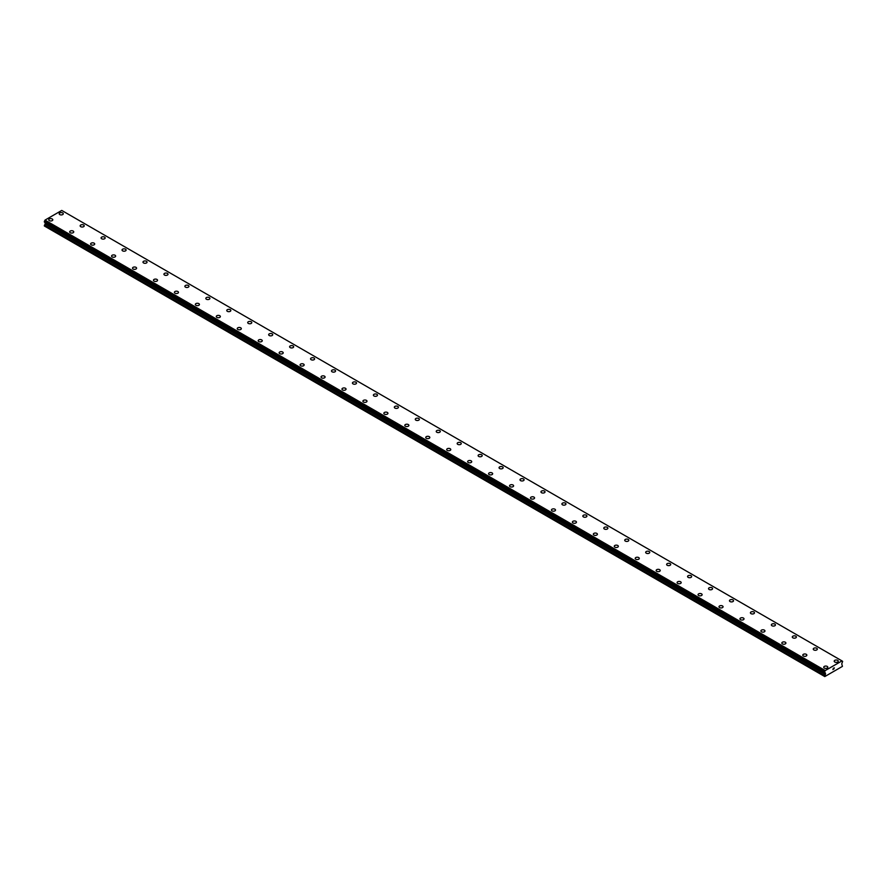 <?xml version="1.0" encoding="UTF-8"?>
<svg xmlns="http://www.w3.org/2000/svg" width="887" height="887" viewBox="0 0 887 887"><rect width="100%" height="100%" fill="white"/><g stroke="black" fill="none" stroke-linecap="round" stroke-linejoin="round"><path stroke-width="1.33" d="M59.196 213.756A2.04 1.175 180 0 1 60.46 212.669A2.04 1.175 180 0 1 62.678 212.924A2.04 1.175 180 0 1 63.276 213.756A2.04 1.175 180 0 1 62.012 214.842A2.04 1.175 180 0 1 59.795 214.587A2.04 1.175 180 0 1 59.196 213.756A2.04 1.175 180 0 1 60.46 212.669A2.04 1.175 180 0 1 62.678 212.924A2.04 1.175 180 0 1 63.276 213.756M80.152 225.841A2.04 1.175 180 0 1 81.404 224.755A2.04 1.175 180 0 1 83.622 225.01A2.04 1.175 180 0 1 84.221 225.852A2.04 1.175 180 0 1 82.968 226.928A2.04 1.175 180 0 1 80.739 226.673A2.04 1.175 180 0 1 80.152 225.841A2.04 1.175 180 0 1 81.404 224.766A2.04 1.175 180 0 1 83.622 225.021A2.04 1.175 180 0 1 84.221 225.841M101.096 237.938A2.04 1.175 180 0 1 102.349 236.851A2.04 1.175 180 0 1 104.566 237.106A2.04 1.175 180 0 1 105.165 237.938A2.04 1.175 180 0 1 103.912 239.024A2.04 1.175 180 0 1 101.695 238.769A2.04 1.175 180 0 1 101.096 237.938A2.04 1.175 180 0 1 102.349 236.851A2.04 1.175 180 0 1 104.566 237.106A2.04 1.175 180 0 1 105.165 237.938M122.04 250.034A2.04 1.175 180 0 1 123.293 248.948A2.04 1.175 180 0 1 125.51 249.203A2.04 1.175 180 0 1 126.109 250.034A2.04 1.175 180 0 1 124.856 251.121A2.04 1.175 180 0 1 122.639 250.866A2.04 1.175 180 0 1 122.04 250.034A2.04 1.175 180 0 1 123.293 248.948A2.04 1.175 180 0 1 125.51 249.203A2.04 1.175 180 0 1 126.109 250.034M142.984 262.12A2.04 1.175 180 0 1 144.237 261.033A2.04 1.175 180 0 1 146.466 261.288A2.04 1.175 180 0 1 147.054 262.131A2.04 1.175 180 0 1 145.801 263.206A2.04 1.175 180 0 1 143.583 262.951A2.04 1.175 180 0 1 142.984 262.12A2.04 1.175 180 0 1 144.237 261.044A2.04 1.175 180 0 1 146.466 261.299A2.04 1.175 180 0 1 147.054 262.12M163.929 274.216A2.04 1.175 180 0 1 165.193 273.129A2.04 1.175 180 0 1 167.41 273.384A2.04 1.175 180 0 1 168.009 274.216A2.04 1.175 180 0 1 166.745 275.303A2.04 1.175 180 0 1 164.527 275.048A2.04 1.175 180 0 1 163.929 274.216A2.04 1.175 180 0 1 165.193 273.129A2.04 1.175 180 0 1 167.41 273.384A2.04 1.175 180 0 1 168.009 274.216M184.873 286.313A2.04 1.175 180 0 1 186.137 285.226A2.04 1.175 180 0 1 188.354 285.481A2.04 1.175 180 0 1 188.953 286.313A2.04 1.175 180 0 1 187.689 287.399A2.04 1.175 180 0 1 185.472 287.144A2.04 1.175 180 0 1 184.873 286.313A2.04 1.175 180 0 1 186.137 285.226A2.04 1.175 180 0 1 188.354 285.481A2.04 1.175 180 0 1 188.953 286.313M205.817 298.398A2.04 1.175 180 0 1 207.081 297.322A2.04 1.175 180 0 1 209.299 297.566A2.04 1.175 180 0 1 209.897 298.409A2.04 1.175 180 0 1 208.633 299.484A2.04 1.175 180 0 1 206.416 299.229A2.04 1.175 180 0 1 205.817 298.398A2.04 1.175 180 0 1 207.081 297.322A2.04 1.175 180 0 1 209.299 297.577A2.04 1.175 180 0 1 209.897 298.398M226.773 310.494A2.04 1.175 180 0 1 228.026 309.408A2.04 1.175 180 0 1 230.243 309.663A2.04 1.175 180 0 1 230.842 310.494A2.04 1.175 180 0 1 229.589 311.581A2.04 1.175 180 0 1 227.36 311.326A2.04 1.175 180 0 1 226.773 310.494A2.04 1.175 180 0 1 228.026 309.408A2.04 1.175 180 0 1 230.243 309.663A2.04 1.175 180 0 1 230.842 310.494M247.717 322.591A2.04 1.175 180 0 1 248.97 321.504A2.04 1.175 180 0 1 251.187 321.759A2.04 1.175 180 0 1 251.786 322.591A2.04 1.175 180 0 1 250.533 323.677A2.04 1.175 180 0 1 248.316 323.422A2.04 1.175 180 0 1 247.717 322.591A2.04 1.175 180 0 1 248.97 321.504A2.04 1.175 180 0 1 251.187 321.759A2.04 1.175 180 0 1 251.786 322.591M268.661 334.687A2.04 1.175 180 0 1 269.914 333.601A2.04 1.175 180 0 1 272.132 333.856A2.04 1.175 180 0 1 272.73 334.687A2.04 1.175 180 0 1 271.477 335.774A2.04 1.175 180 0 1 269.26 335.519A2.04 1.175 180 0 1 268.661 334.687A2.04 1.175 180 0 1 269.914 333.601A2.04 1.175 180 0 1 272.132 333.856A2.04 1.175 180 0 1 272.73 334.687M289.605 346.773A2.04 1.175 180 0 1 290.858 345.686A2.04 1.175 180 0 1 293.087 345.941A2.04 1.175 180 0 1 293.675 346.784A2.04 1.175 180 0 1 292.422 347.859A2.04 1.175 180 0 1 290.204 347.604A2.04 1.175 180 0 1 289.605 346.773A2.04 1.175 180 0 1 290.858 345.697A2.04 1.175 180 0 1 293.087 345.952A2.04 1.175 180 0 1 293.675 346.773M310.55 358.869A2.04 1.175 180 0 1 311.814 357.783A2.04 1.175 180 0 1 314.031 358.038A2.04 1.175 180 0 1 314.63 358.869A2.04 1.175 180 0 1 313.366 359.956A2.04 1.175 180 0 1 311.149 359.701A2.04 1.175 180 0 1 310.55 358.869A2.04 1.175 180 0 1 311.814 357.783A2.04 1.175 180 0 1 314.031 358.038A2.04 1.175 180 0 1 314.63 358.869M331.494 370.966A2.04 1.175 180 0 1 332.758 369.879A2.04 1.175 180 0 1 334.976 370.134A2.04 1.175 180 0 1 335.574 370.966A2.04 1.175 180 0 1 334.31 372.052A2.04 1.175 180 0 1 332.093 371.797A2.04 1.175 180 0 1 331.494 370.966A2.04 1.175 180 0 1 332.758 369.879A2.04 1.175 180 0 1 334.976 370.134A2.04 1.175 180 0 1 335.574 370.966M352.438 383.051A2.04 1.175 180 0 1 353.702 381.964A2.04 1.175 180 0 1 355.92 382.219A2.04 1.175 180 0 1 356.519 383.062A2.04 1.175 180 0 1 355.255 384.138A2.04 1.175 180 0 1 353.037 383.883A2.04 1.175 180 0 1 352.438 383.051A2.04 1.175 180 0 1 353.702 381.975A2.04 1.175 180 0 1 355.92 382.23A2.04 1.175 180 0 1 356.519 383.051M373.394 395.147A2.04 1.175 180 0 1 374.647 394.061A2.04 1.175 180 0 1 376.864 394.316A2.04 1.175 180 0 1 377.463 395.147A2.04 1.175 180 0 1 376.21 396.234A2.04 1.175 180 0 1 373.981 395.979A2.04 1.175 180 0 1 373.394 395.147A2.04 1.175 180 0 1 374.647 394.061A2.04 1.175 180 0 1 376.864 394.316A2.04 1.175 180 0 1 377.463 395.147M394.338 407.244A2.04 1.175 180 0 1 395.591 406.157A2.04 1.175 180 0 1 397.808 406.412A2.04 1.175 180 0 1 398.407 407.244A2.04 1.175 180 0 1 397.154 408.33A2.04 1.175 180 0 1 394.937 408.075A2.04 1.175 180 0 1 394.338 407.244A2.04 1.175 180 0 1 395.591 406.157A2.04 1.175 180 0 1 397.808 406.412A2.04 1.175 180 0 1 398.407 407.244M415.282 419.329A2.04 1.175 180 0 1 416.535 418.243A2.04 1.175 180 0 1 418.753 418.498A2.04 1.175 180 0 1 419.351 419.34A2.04 1.175 180 0 1 418.099 420.416A2.04 1.175 180 0 1 415.881 420.161A2.04 1.175 180 0 1 415.282 419.329A2.04 1.175 180 0 1 416.535 418.254A2.04 1.175 180 0 1 418.753 418.509A2.04 1.175 180 0 1 419.351 419.329M436.227 431.426A2.04 1.175 180 0 1 437.479 430.339A2.04 1.175 180 0 1 439.708 430.594A2.04 1.175 180 0 1 440.296 431.426A2.04 1.175 180 0 1 439.043 432.512A2.04 1.175 180 0 1 436.825 432.257A2.04 1.175 180 0 1 436.227 431.426A2.04 1.175 180 0 1 437.479 430.339A2.04 1.175 180 0 1 439.708 430.594A2.04 1.175 180 0 1 440.296 431.426M457.171 443.522A2.04 1.175 180 0 1 458.435 442.436A2.04 1.175 180 0 1 460.652 442.691A2.04 1.175 180 0 1 461.251 443.522A2.04 1.175 180 0 1 459.987 444.609A2.04 1.175 180 0 1 457.77 444.354A2.04 1.175 180 0 1 457.171 443.522A2.04 1.175 180 0 1 458.435 442.436A2.04 1.175 180 0 1 460.652 442.691A2.04 1.175 180 0 1 461.251 443.522M478.115 455.619A2.04 1.175 180 0 1 479.379 454.532A2.04 1.175 180 0 1 481.597 454.787A2.04 1.175 180 0 1 482.195 455.619M481.597 454.776A2.04 1.175 180 0 1 482.195 455.608A2.04 1.175 180 0 1 480.931 456.694A2.04 1.175 180 0 1 478.714 456.439A2.04 1.175 180 0 1 478.115 455.608A2.04 1.175 180 0 1 479.379 454.521A2.04 1.175 180 0 1 481.597 454.776M499.059 467.704A2.04 1.175 180 0 1 500.323 466.617A2.04 1.175 180 0 1 502.541 466.872A2.04 1.175 180 0 1 503.14 467.704A2.04 1.175 180 0 1 501.876 468.791A2.04 1.175 180 0 1 499.658 468.536A2.04 1.175 180 0 1 499.059 467.704A2.04 1.175 180 0 1 500.323 466.617A2.04 1.175 180 0 1 502.541 466.872A2.04 1.175 180 0 1 503.14 467.704M520.015 479.8A2.04 1.175 180 0 1 521.268 478.714A2.04 1.175 180 0 1 523.485 478.969A2.04 1.175 180 0 1 524.084 479.8A2.04 1.175 180 0 1 522.831 480.887A2.04 1.175 180 0 1 520.602 480.632A2.04 1.175 180 0 1 520.015 479.8A2.04 1.175 180 0 1 521.268 478.714A2.04 1.175 180 0 1 523.485 478.969A2.04 1.175 180 0 1 524.084 479.8M540.959 491.886A2.04 1.175 180 0 1 542.212 490.81A2.04 1.175 180 0 1 544.43 491.054A2.04 1.175 180 0 1 545.028 491.897A2.04 1.175 180 0 1 543.775 492.972A2.04 1.175 180 0 1 541.558 492.717A2.04 1.175 180 0 1 540.959 491.886A2.04 1.175 180 0 1 542.212 490.81A2.04 1.175 180 0 1 544.43 491.065A2.04 1.175 180 0 1 545.028 491.886M561.903 503.982A2.04 1.175 180 0 1 563.156 502.896A2.04 1.175 180 0 1 565.374 503.151A2.04 1.175 180 0 1 565.973 503.982A2.04 1.175 180 0 1 564.72 505.069A2.04 1.175 180 0 1 562.502 504.814A2.04 1.175 180 0 1 561.903 503.982A2.04 1.175 180 0 1 563.156 502.896A2.04 1.175 180 0 1 565.374 503.151A2.04 1.175 180 0 1 565.973 503.982M582.848 516.079A2.04 1.175 180 0 1 584.101 514.992A2.04 1.175 180 0 1 586.329 515.247A2.04 1.175 180 0 1 586.917 516.079A2.04 1.175 180 0 1 585.664 517.165A2.04 1.175 180 0 1 583.446 516.91A2.04 1.175 180 0 1 582.848 516.079A2.04 1.175 180 0 1 584.101 514.992A2.04 1.175 180 0 1 586.329 515.247A2.04 1.175 180 0 1 586.917 516.079M603.792 528.175A2.04 1.175 180 0 1 605.056 527.089A2.04 1.175 180 0 1 607.273 527.344A2.04 1.175 180 0 1 607.872 528.175A2.04 1.175 180 0 1 606.608 529.262A2.04 1.175 180 0 1 604.391 529.007A2.04 1.175 180 0 1 603.792 528.175A2.04 1.175 180 0 1 605.056 527.089A2.04 1.175 180 0 1 607.273 527.344A2.04 1.175 180 0 1 607.872 528.175M624.736 540.272A2.04 1.175 180 0 1 626 539.185A2.04 1.175 180 0 1 628.218 539.44A2.04 1.175 180 0 1 628.816 540.272M628.218 539.429A2.04 1.175 180 0 1 628.816 540.261A2.04 1.175 180 0 1 627.552 541.347A2.04 1.175 180 0 1 625.335 541.092A2.04 1.175 180 0 1 624.736 540.261A2.04 1.175 180 0 1 626 539.174A2.04 1.175 180 0 1 628.218 539.429M645.681 552.357A2.04 1.175 180 0 1 646.945 551.27A2.04 1.175 180 0 1 649.162 551.526A2.04 1.175 180 0 1 649.761 552.357A2.04 1.175 180 0 1 648.497 553.444A2.04 1.175 180 0 1 646.279 553.189A2.04 1.175 180 0 1 645.681 552.357A2.04 1.175 180 0 1 646.945 551.27A2.04 1.175 180 0 1 649.162 551.526A2.04 1.175 180 0 1 649.761 552.357M666.636 564.454A2.04 1.175 180 0 1 667.889 563.367A2.04 1.175 180 0 1 670.106 563.622A2.04 1.175 180 0 1 670.705 564.454A2.04 1.175 180 0 1 669.452 565.54A2.04 1.175 180 0 1 667.224 565.285A2.04 1.175 180 0 1 666.636 564.454A2.04 1.175 180 0 1 667.889 563.367A2.04 1.175 180 0 1 670.106 563.622A2.04 1.175 180 0 1 670.705 564.454M687.58 576.539A2.04 1.175 180 0 1 688.833 575.452A2.04 1.175 180 0 1 691.051 575.707A2.04 1.175 180 0 1 691.649 576.55A2.04 1.175 180 0 1 690.396 577.625A2.04 1.175 180 0 1 688.179 577.37A2.04 1.175 180 0 1 687.58 576.539A2.04 1.175 180 0 1 688.833 575.463A2.04 1.175 180 0 1 691.051 575.718A2.04 1.175 180 0 1 691.649 576.539M708.525 588.635A2.04 1.175 180 0 1 709.777 587.549A2.04 1.175 180 0 1 711.995 587.804A2.04 1.175 180 0 1 712.594 588.635A2.04 1.175 180 0 1 711.341 589.722A2.04 1.175 180 0 1 709.123 589.467A2.04 1.175 180 0 1 708.525 588.635A2.04 1.175 180 0 1 709.777 587.549A2.04 1.175 180 0 1 711.995 587.804A2.04 1.175 180 0 1 712.594 588.635M729.469 600.732A2.04 1.175 180 0 1 730.722 599.645A2.04 1.175 180 0 1 732.95 599.9A2.04 1.175 180 0 1 733.538 600.732A2.04 1.175 180 0 1 732.285 601.818A2.04 1.175 180 0 1 730.068 601.563A2.04 1.175 180 0 1 729.469 600.732A2.04 1.175 180 0 1 730.722 599.645A2.04 1.175 180 0 1 732.95 599.9A2.04 1.175 180 0 1 733.538 600.732M750.413 612.817A2.04 1.175 180 0 1 751.677 611.731A2.04 1.175 180 0 1 753.895 611.986A2.04 1.175 180 0 1 754.493 612.828A2.04 1.175 180 0 1 753.229 613.904A2.04 1.175 180 0 1 751.012 613.649A2.04 1.175 180 0 1 750.413 612.817A2.04 1.175 180 0 1 751.677 611.742A2.04 1.175 180 0 1 753.895 611.997A2.04 1.175 180 0 1 754.493 612.817M771.357 624.914A2.04 1.175 180 0 1 772.621 623.827A2.04 1.175 180 0 1 774.839 624.082A2.04 1.175 180 0 1 775.438 624.914A2.04 1.175 180 0 1 774.174 626A2.04 1.175 180 0 1 771.956 625.745A2.04 1.175 180 0 1 771.357 624.914A2.04 1.175 180 0 1 772.621 623.827A2.04 1.175 180 0 1 774.839 624.082A2.04 1.175 180 0 1 775.438 624.914M792.302 637.01A2.04 1.175 180 0 1 793.566 635.924A2.04 1.175 180 0 1 795.783 636.179A2.04 1.175 180 0 1 796.382 637.01A2.04 1.175 180 0 1 795.118 638.097A2.04 1.175 180 0 1 792.9 637.842A2.04 1.175 180 0 1 792.302 637.01A2.04 1.175 180 0 1 793.566 635.924A2.04 1.175 180 0 1 795.783 636.179A2.04 1.175 180 0 1 796.382 637.01M813.257 649.096A2.04 1.175 180 0 1 814.51 648.009A2.04 1.175 180 0 1 816.727 648.264A2.04 1.175 180 0 1 817.326 649.107A2.04 1.175 180 0 1 816.073 650.182A2.04 1.175 180 0 1 813.845 649.927A2.04 1.175 180 0 1 813.257 649.096A2.04 1.175 180 0 1 814.51 648.02A2.04 1.175 180 0 1 816.727 648.275A2.04 1.175 180 0 1 817.326 649.096M834.201 661.192A2.04 1.175 180 0 1 835.454 660.105A2.04 1.175 180 0 1 837.672 660.36A2.04 1.175 180 0 1 838.27 661.192A2.04 1.175 180 0 1 837.018 662.279A2.04 1.175 180 0 1 834.8 662.024A2.04 1.175 180 0 1 834.201 661.192A2.04 1.175 180 0 1 835.454 660.105A2.04 1.175 180 0 1 837.672 660.36A2.04 1.175 180 0 1 838.27 661.192M48.73 219.799A2.04 1.175 180 0 1 49.982 218.712A2.04 1.175 180 0 1 52.2 218.967A2.04 1.175 180 0 1 52.799 219.799A2.04 1.175 180 0 1 51.546 220.885A2.04 1.175 180 0 1 49.328 220.63A2.04 1.175 180 0 1 48.73 219.799A2.04 1.175 180 0 1 49.982 218.712A2.04 1.175 180 0 1 52.2 218.967A2.04 1.175 180 0 1 52.799 219.799M69.674 231.895A2.04 1.175 180 0 1 70.927 230.808A2.04 1.175 180 0 1 73.155 231.063A2.04 1.175 180 0 1 73.743 231.895A2.04 1.175 180 0 1 72.49 232.982A2.04 1.175 180 0 1 70.273 232.727A2.04 1.175 180 0 1 69.674 231.895A2.04 1.175 180 0 1 70.927 230.808A2.04 1.175 180 0 1 73.155 231.063A2.04 1.175 180 0 1 73.743 231.895M90.618 243.98A2.04 1.175 180 0 1 91.882 242.894A2.04 1.175 180 0 1 94.1 243.149A2.04 1.175 180 0 1 94.698 243.992A2.04 1.175 180 0 1 93.434 245.067A2.04 1.175 180 0 1 91.217 244.812A2.04 1.175 180 0 1 90.618 243.98A2.04 1.175 180 0 1 91.882 242.905A2.04 1.175 180 0 1 94.1 243.16A2.04 1.175 180 0 1 94.698 243.98M111.562 256.077A2.04 1.175 180 0 1 112.826 254.99A2.04 1.175 180 0 1 115.044 255.245A2.04 1.175 180 0 1 115.643 256.077A2.04 1.175 180 0 1 114.379 257.163A2.04 1.175 180 0 1 112.161 256.908A2.04 1.175 180 0 1 111.562 256.077A2.04 1.175 180 0 1 112.826 254.99A2.04 1.175 180 0 1 115.044 255.245A2.04 1.175 180 0 1 115.643 256.077M132.507 268.173A2.04 1.175 180 0 1 133.771 267.087A2.04 1.175 180 0 1 135.988 267.342A2.04 1.175 180 0 1 136.587 268.173A2.04 1.175 180 0 1 135.323 269.26A2.04 1.175 180 0 1 133.105 269.005A2.04 1.175 180 0 1 132.507 268.173A2.04 1.175 180 0 1 133.771 267.087A2.04 1.175 180 0 1 135.988 267.342A2.04 1.175 180 0 1 136.587 268.173M153.462 280.27A2.04 1.175 180 0 1 154.715 279.183A2.04 1.175 180 0 1 156.932 279.438A2.04 1.175 180 0 1 157.531 280.27M156.932 279.427A2.04 1.175 180 0 1 157.531 280.259A2.04 1.175 180 0 1 156.278 281.345A2.04 1.175 180 0 1 154.05 281.09A2.04 1.175 180 0 1 153.462 280.259A2.04 1.175 180 0 1 154.715 279.172A2.04 1.175 180 0 1 156.932 279.427M174.406 292.355A2.04 1.175 180 0 1 175.659 291.269A2.04 1.175 180 0 1 177.877 291.524A2.04 1.175 180 0 1 178.475 292.355A2.04 1.175 180 0 1 177.223 293.442A2.04 1.175 180 0 1 175.005 293.187A2.04 1.175 180 0 1 174.406 292.355A2.04 1.175 180 0 1 175.659 291.269A2.04 1.175 180 0 1 177.877 291.524A2.04 1.175 180 0 1 178.475 292.355M195.351 304.452A2.04 1.175 180 0 1 196.604 303.365A2.04 1.175 180 0 1 198.821 303.62A2.04 1.175 180 0 1 199.42 304.452A2.04 1.175 180 0 1 198.167 305.538A2.04 1.175 180 0 1 195.949 305.283A2.04 1.175 180 0 1 195.351 304.452A2.04 1.175 180 0 1 196.604 303.365A2.04 1.175 180 0 1 198.821 303.62A2.04 1.175 180 0 1 199.42 304.452M216.295 316.548A2.04 1.175 180 0 1 217.548 315.462A2.04 1.175 180 0 1 219.776 315.717A2.04 1.175 180 0 1 220.364 316.548A2.04 1.175 180 0 1 219.111 317.624A2.04 1.175 180 0 1 216.894 317.38A2.04 1.175 180 0 1 216.295 316.548A2.04 1.175 180 0 1 217.548 315.462A2.04 1.175 180 0 1 219.776 315.717A2.04 1.175 180 0 1 220.364 316.548M237.239 328.633A2.04 1.175 180 0 1 238.503 327.547A2.04 1.175 180 0 1 240.721 327.802A2.04 1.175 180 0 1 241.319 328.633A2.04 1.175 180 0 1 240.055 329.72A2.04 1.175 180 0 1 237.838 329.465A2.04 1.175 180 0 1 237.239 328.633A2.04 1.175 180 0 1 238.503 327.558A2.04 1.175 180 0 1 240.721 327.802A2.04 1.175 180 0 1 241.319 328.633M258.184 340.73A2.04 1.175 180 0 1 259.447 339.643A2.04 1.175 180 0 1 261.665 339.898A2.04 1.175 180 0 1 262.264 340.73A2.04 1.175 180 0 1 261 341.817A2.04 1.175 180 0 1 258.782 341.562A2.04 1.175 180 0 1 258.184 340.73A2.04 1.175 180 0 1 259.447 339.643A2.04 1.175 180 0 1 261.665 339.898A2.04 1.175 180 0 1 262.264 340.73M279.128 352.826A2.04 1.175 180 0 1 280.392 351.74A2.04 1.175 180 0 1 282.609 351.995A2.04 1.175 180 0 1 283.208 352.826A2.04 1.175 180 0 1 281.944 353.913A2.04 1.175 180 0 1 279.727 353.658A2.04 1.175 180 0 1 279.128 352.826A2.04 1.175 180 0 1 280.392 351.74A2.04 1.175 180 0 1 282.609 351.995A2.04 1.175 180 0 1 283.208 352.826M300.083 364.923A2.04 1.175 180 0 1 301.336 363.836A2.04 1.175 180 0 1 303.554 364.091A2.04 1.175 180 0 1 304.152 364.923M303.554 364.08A2.04 1.175 180 0 1 304.152 364.912A2.04 1.175 180 0 1 302.899 365.998A2.04 1.175 180 0 1 300.671 365.743A2.04 1.175 180 0 1 300.083 364.912A2.04 1.175 180 0 1 301.336 363.825A2.04 1.175 180 0 1 303.554 364.08M321.027 377.008A2.04 1.175 180 0 1 322.28 375.922A2.04 1.175 180 0 1 324.498 376.177A2.04 1.175 180 0 1 325.097 377.008A2.04 1.175 180 0 1 323.844 378.095A2.04 1.175 180 0 1 321.626 377.84A2.04 1.175 180 0 1 321.027 377.008A2.04 1.175 180 0 1 322.28 375.922A2.04 1.175 180 0 1 324.498 376.177A2.04 1.175 180 0 1 325.097 377.008M341.972 389.105A2.04 1.175 180 0 1 343.225 388.018A2.04 1.175 180 0 1 345.442 388.273A2.04 1.175 180 0 1 346.041 389.105A2.04 1.175 180 0 1 344.788 390.191A2.04 1.175 180 0 1 342.57 389.936A2.04 1.175 180 0 1 341.972 389.105A2.04 1.175 180 0 1 343.225 388.018A2.04 1.175 180 0 1 345.442 388.273A2.04 1.175 180 0 1 346.041 389.105M362.916 401.19A2.04 1.175 180 0 1 364.169 400.104A2.04 1.175 180 0 1 366.398 400.359A2.04 1.175 180 0 1 366.985 401.201A2.04 1.175 180 0 1 365.732 402.277A2.04 1.175 180 0 1 363.515 402.022A2.04 1.175 180 0 1 362.916 401.19A2.04 1.175 180 0 1 364.169 400.115A2.04 1.175 180 0 1 366.398 400.37A2.04 1.175 180 0 1 366.985 401.19M383.86 413.287A2.04 1.175 180 0 1 385.124 412.2A2.04 1.175 180 0 1 387.342 412.455A2.04 1.175 180 0 1 387.941 413.287A2.04 1.175 180 0 1 386.677 414.373A2.04 1.175 180 0 1 384.459 414.118A2.04 1.175 180 0 1 383.86 413.287A2.04 1.175 180 0 1 385.124 412.2A2.04 1.175 180 0 1 387.342 412.455A2.04 1.175 180 0 1 387.941 413.287M404.805 425.383A2.04 1.175 180 0 1 406.069 424.296A2.04 1.175 180 0 1 408.286 424.551A2.04 1.175 180 0 1 408.885 425.383A2.04 1.175 180 0 1 407.621 426.47A2.04 1.175 180 0 1 405.403 426.215A2.04 1.175 180 0 1 404.805 425.383A2.04 1.175 180 0 1 406.069 424.296A2.04 1.175 180 0 1 408.286 424.551A2.04 1.175 180 0 1 408.885 425.383M425.749 437.468A2.04 1.175 180 0 1 427.013 436.382A2.04 1.175 180 0 1 429.23 436.637A2.04 1.175 180 0 1 429.829 437.479A2.04 1.175 180 0 1 428.565 438.555A2.04 1.175 180 0 1 426.348 438.3A2.04 1.175 180 0 1 425.749 437.468A2.04 1.175 180 0 1 427.013 436.393A2.04 1.175 180 0 1 429.23 436.648A2.04 1.175 180 0 1 429.829 437.468M446.704 449.565A2.04 1.175 180 0 1 447.957 448.478A2.04 1.175 180 0 1 450.175 448.733A2.04 1.175 180 0 1 450.773 449.565A2.04 1.175 180 0 1 449.521 450.651A2.04 1.175 180 0 1 447.292 450.396A2.04 1.175 180 0 1 446.704 449.565A2.04 1.175 180 0 1 447.957 448.478A2.04 1.175 180 0 1 450.175 448.733A2.04 1.175 180 0 1 450.773 449.565M467.649 461.661A2.04 1.175 180 0 1 468.901 460.575A2.04 1.175 180 0 1 471.119 460.83A2.04 1.175 180 0 1 471.718 461.661A2.04 1.175 180 0 1 470.465 462.748A2.04 1.175 180 0 1 468.247 462.493A2.04 1.175 180 0 1 467.649 461.661A2.04 1.175 180 0 1 468.901 460.575A2.04 1.175 180 0 1 471.119 460.83A2.04 1.175 180 0 1 471.718 461.661M488.593 473.747A2.04 1.175 180 0 1 489.846 472.66A2.04 1.175 180 0 1 492.063 472.915A2.04 1.175 180 0 1 492.662 473.758A2.04 1.175 180 0 1 491.409 474.833A2.04 1.175 180 0 1 489.192 474.578A2.04 1.175 180 0 1 488.593 473.747A2.04 1.175 180 0 1 489.846 472.671A2.04 1.175 180 0 1 492.063 472.926A2.04 1.175 180 0 1 492.662 473.747M509.537 485.843A2.04 1.175 180 0 1 510.79 484.757A2.04 1.175 180 0 1 513.019 485.012A2.04 1.175 180 0 1 513.606 485.843A2.04 1.175 180 0 1 512.353 486.93A2.04 1.175 180 0 1 510.136 486.675A2.04 1.175 180 0 1 509.537 485.843A2.04 1.175 180 0 1 510.79 484.757A2.04 1.175 180 0 1 513.019 485.012A2.04 1.175 180 0 1 513.606 485.843M530.481 497.94A2.04 1.175 180 0 1 531.745 496.853A2.04 1.175 180 0 1 533.963 497.108A2.04 1.175 180 0 1 534.562 497.94A2.04 1.175 180 0 1 533.298 499.026A2.04 1.175 180 0 1 531.08 498.771A2.04 1.175 180 0 1 530.481 497.94A2.04 1.175 180 0 1 531.745 496.853A2.04 1.175 180 0 1 533.963 497.108A2.04 1.175 180 0 1 534.562 497.94M551.426 510.036A2.04 1.175 180 0 1 552.69 508.95A2.04 1.175 180 0 1 554.907 509.205A2.04 1.175 180 0 1 555.506 510.036A2.04 1.175 180 0 1 554.242 511.112A2.04 1.175 180 0 1 552.024 510.857A2.04 1.175 180 0 1 551.426 510.036A2.04 1.175 180 0 1 552.69 508.95A2.04 1.175 180 0 1 554.907 509.205A2.04 1.175 180 0 1 555.506 510.036M572.37 522.121A2.04 1.175 180 0 1 573.634 521.035A2.04 1.175 180 0 1 575.851 521.29A2.04 1.175 180 0 1 576.45 522.121A2.04 1.175 180 0 1 575.186 523.208A2.04 1.175 180 0 1 572.969 522.953A2.04 1.175 180 0 1 572.37 522.121A2.04 1.175 180 0 1 573.634 521.046A2.04 1.175 180 0 1 575.851 521.29A2.04 1.175 180 0 1 576.45 522.121M593.325 534.218A2.04 1.175 180 0 1 594.578 533.131A2.04 1.175 180 0 1 596.796 533.386A2.04 1.175 180 0 1 597.394 534.218A2.04 1.175 180 0 1 596.142 535.304A2.04 1.175 180 0 1 593.913 535.049A2.04 1.175 180 0 1 593.325 534.218A2.04 1.175 180 0 1 594.578 533.131A2.04 1.175 180 0 1 596.796 533.386A2.04 1.175 180 0 1 597.394 534.218M614.27 546.314A2.04 1.175 180 0 1 615.523 545.228A2.04 1.175 180 0 1 617.74 545.483A2.04 1.175 180 0 1 618.339 546.314A2.04 1.175 180 0 1 617.086 547.401A2.04 1.175 180 0 1 614.868 547.146A2.04 1.175 180 0 1 614.27 546.314A2.04 1.175 180 0 1 615.523 545.228A2.04 1.175 180 0 1 617.74 545.483A2.04 1.175 180 0 1 618.339 546.314M635.214 558.4A2.04 1.175 180 0 1 636.467 557.313A2.04 1.175 180 0 1 638.684 557.568A2.04 1.175 180 0 1 639.283 558.411A2.04 1.175 180 0 1 638.03 559.486A2.04 1.175 180 0 1 635.813 559.231A2.04 1.175 180 0 1 635.214 558.4A2.04 1.175 180 0 1 636.467 557.324A2.04 1.175 180 0 1 638.684 557.579A2.04 1.175 180 0 1 639.283 558.4M656.158 570.496A2.04 1.175 180 0 1 657.411 569.41A2.04 1.175 180 0 1 659.64 569.665A2.04 1.175 180 0 1 660.227 570.496A2.04 1.175 180 0 1 658.974 571.583A2.04 1.175 180 0 1 656.757 571.328A2.04 1.175 180 0 1 656.158 570.496A2.04 1.175 180 0 1 657.411 569.41A2.04 1.175 180 0 1 659.64 569.665A2.04 1.175 180 0 1 660.227 570.496M677.103 582.593A2.04 1.175 180 0 1 678.367 581.506A2.04 1.175 180 0 1 680.584 581.761A2.04 1.175 180 0 1 681.183 582.593A2.04 1.175 180 0 1 679.919 583.679A2.04 1.175 180 0 1 677.701 583.424A2.04 1.175 180 0 1 677.103 582.593A2.04 1.175 180 0 1 678.367 581.506A2.04 1.175 180 0 1 680.584 581.761A2.04 1.175 180 0 1 681.183 582.593M698.047 594.678A2.04 1.175 180 0 1 699.311 593.591A2.04 1.175 180 0 1 701.528 593.846A2.04 1.175 180 0 1 702.127 594.689A2.04 1.175 180 0 1 700.863 595.765A2.04 1.175 180 0 1 698.646 595.51A2.04 1.175 180 0 1 698.047 594.678A2.04 1.175 180 0 1 699.311 593.603A2.04 1.175 180 0 1 701.528 593.858A2.04 1.175 180 0 1 702.127 594.678M718.991 606.775A2.04 1.175 180 0 1 720.255 605.688A2.04 1.175 180 0 1 722.473 605.943A2.04 1.175 180 0 1 723.071 606.775A2.04 1.175 180 0 1 721.807 607.861A2.04 1.175 180 0 1 719.59 607.606A2.04 1.175 180 0 1 718.991 606.775A2.04 1.175 180 0 1 720.255 605.688A2.04 1.175 180 0 1 722.473 605.943A2.04 1.175 180 0 1 723.071 606.775M739.946 618.871A2.04 1.175 180 0 1 741.199 617.784A2.04 1.175 180 0 1 743.417 618.039A2.04 1.175 180 0 1 744.016 618.871A2.04 1.175 180 0 1 742.763 619.958A2.04 1.175 180 0 1 740.534 619.703A2.04 1.175 180 0 1 739.946 618.871A2.04 1.175 180 0 1 741.199 617.784A2.04 1.175 180 0 1 743.417 618.039A2.04 1.175 180 0 1 744.016 618.871M760.891 630.967A2.04 1.175 180 0 1 762.144 629.881A2.04 1.175 180 0 1 764.361 630.136A2.04 1.175 180 0 1 764.96 630.967M764.361 630.125A2.04 1.175 180 0 1 764.96 630.956A2.04 1.175 180 0 1 763.707 632.043A2.04 1.175 180 0 1 761.489 631.788A2.04 1.175 180 0 1 760.891 630.956A2.04 1.175 180 0 1 762.144 629.87A2.04 1.175 180 0 1 764.361 630.125M781.835 643.053A2.04 1.175 180 0 1 783.088 641.966A2.04 1.175 180 0 1 785.305 642.221A2.04 1.175 180 0 1 785.904 643.053A2.04 1.175 180 0 1 784.651 644.139A2.04 1.175 180 0 1 782.434 643.884A2.04 1.175 180 0 1 781.835 643.053A2.04 1.175 180 0 1 783.088 641.966A2.04 1.175 180 0 1 785.305 642.221A2.04 1.175 180 0 1 785.904 643.053M802.779 655.149A2.04 1.175 180 0 1 804.032 654.063A2.04 1.175 180 0 1 806.261 654.318A2.04 1.175 180 0 1 806.848 655.149A2.04 1.175 180 0 1 805.596 656.236A2.04 1.175 180 0 1 803.378 655.981A2.04 1.175 180 0 1 802.779 655.149A2.04 1.175 180 0 1 804.032 654.063A2.04 1.175 180 0 1 806.261 654.318A2.04 1.175 180 0 1 806.848 655.149M823.724 667.235A2.04 1.175 180 0 1 824.988 666.148A2.04 1.175 180 0 1 827.205 666.403A2.04 1.175 180 0 1 827.804 667.246A2.04 1.175 180 0 1 826.54 668.321A2.04 1.175 180 0 1 824.322 668.066A2.04 1.175 180 0 1 823.724 667.235A2.04 1.175 180 0 1 824.988 666.159A2.04 1.175 180 0 1 827.205 666.414A2.04 1.175 180 0 1 827.804 667.235M832.882 669.585L833.447 668.133M833.78 669.064L834.345 667.844M841.985 660.893L61.746 210.43L45.015 220.098L44.372 222.094L825.143 672.867L824.588 671.792L825.254 670.561L841.985 660.893L842.65 661.369L841.741 663.886L842.439 666.381L824.799 676.57L825.376 674.397L45.148 223.923L44.35 225.985L824.588 676.448M825.376 674.397L825.143 672.867M45.182 222.582L45.148 223.923M44.915 222.404L825.154 672.9M44.372 222.094L824.588 672.523L44.35 222.049M825.254 670.561L45.015 220.098M825.11 670.827L44.882 220.364M825.498 673.266L45.259 222.803M825.132 670.76L44.904 220.298M824.644 671.681L44.405 221.218M824.588 671.792L44.35 221.329M825.498 674.009L45.259 223.546M824.699 675.584L44.461 225.11M824.588 675.972L44.35 225.498"/></g></svg>

